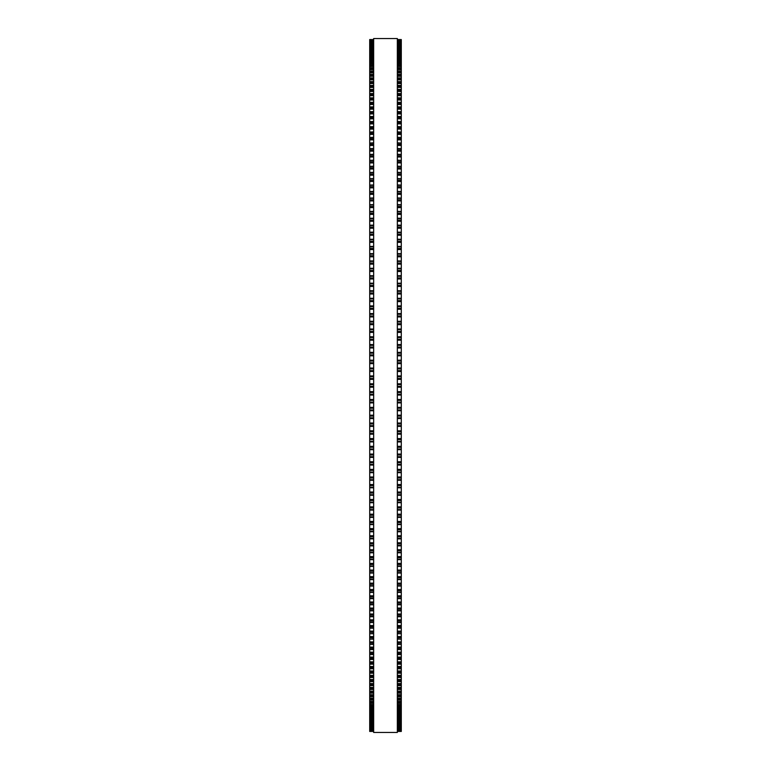 <?xml version="1.0" encoding="UTF-8"?>
<svg xmlns="http://www.w3.org/2000/svg" width="771" height="771" viewBox="0 0 771 771"><rect width="100%" height="100%" fill="white"/><g stroke="black" fill="none" stroke-linecap="round" stroke-linejoin="round"><path stroke-width="1.16" d="M369.704 39.552L373.656 39.552L369.704 39.552L369.704 426.392L373.656 426.382M401.296 39.552L397.344 39.552L401.296 39.552L401.296 426.392L397.344 426.382M401.296 368.095L397.344 368.095L401.296 367.998M369.704 368.095L373.656 368.095L369.704 367.998M401.296 360.259L397.344 360.259L401.296 360.153M369.704 360.259L373.656 360.259L369.704 360.153M401.296 352.424L397.344 352.424L401.296 352.328M369.704 352.424L373.656 352.424L369.704 352.328M397.344 344.618L401.296 344.521M373.656 344.618L369.704 344.521M401.296 336.821L397.344 336.821L401.296 336.744M369.704 336.821L373.656 336.821L369.704 336.744M401.296 329.053L397.344 329.053L401.296 328.986M369.704 329.053L373.656 329.053L369.704 328.986M401.296 321.314L397.344 321.314L401.296 321.256M369.704 321.314L373.656 321.314L369.704 321.256M401.296 313.604L397.344 313.604L401.296 313.566M369.704 313.604L373.656 313.604L369.704 313.566M401.296 305.933L397.344 305.933L401.296 305.904M369.704 305.933L373.656 305.933L369.704 305.904M401.296 298.31L397.344 298.31L401.296 298.3M369.704 298.31L373.656 298.31L369.704 298.3M369.704 39.62L373.656 39.62L369.704 39.62M401.296 39.62L397.344 39.62L401.296 39.62M369.704 39.87L373.656 39.87L369.704 39.87M401.296 39.87L397.344 39.87L401.296 39.87M369.704 40.304L373.656 40.304L369.704 40.304M401.296 40.304L397.344 40.304L401.296 40.304M369.704 40.911L373.656 40.911L369.704 40.902M401.296 40.911L397.344 40.911L401.296 40.902M369.704 41.692L373.656 41.692L369.704 41.692M401.296 41.692L397.344 41.692L401.296 41.692M369.704 42.656L373.656 42.656L369.704 42.646M401.296 42.656L397.344 42.656L401.296 42.646M369.704 43.802L373.656 43.802L369.704 43.793M401.296 43.802L397.344 43.802L401.296 43.793M369.704 45.123L373.656 45.123L369.704 45.103M401.296 45.123L397.344 45.123L401.296 45.103M369.704 46.617L373.656 46.617L369.704 46.597M401.296 46.617L397.344 46.617L401.296 46.597M369.704 48.284L373.656 48.284L369.704 48.265M401.296 48.284L397.344 48.284L401.296 48.265M369.704 50.125L373.656 50.125L369.704 50.105M401.296 50.125L397.344 50.125L401.296 50.105M369.704 52.149L373.656 52.149L369.704 52.12M401.296 52.149L397.344 52.149L401.296 52.12M373.656 54.336L369.704 54.336L373.656 54.307M397.344 54.336L401.296 54.336L397.344 54.307M373.656 56.707L369.704 56.707L373.656 56.659M397.344 56.707L401.296 56.707L397.344 56.659M373.656 59.242L369.704 59.242L373.656 59.194M397.344 59.242L401.296 59.242L397.344 59.194M373.656 61.94L369.704 61.94L373.656 61.892M397.344 61.94L401.296 61.94L397.344 61.892M373.656 64.812L369.704 64.812L373.656 64.754M397.344 64.812L401.296 64.812L397.344 64.754M373.656 67.848L369.704 67.848L373.656 67.781M397.344 67.848L401.296 67.848L397.344 67.781M373.656 71.048L369.704 71.048L373.656 70.971M397.344 71.048L401.296 71.048L397.344 70.971M373.656 74.411L369.704 74.411L373.656 74.334M397.344 74.411L401.296 74.411L397.344 74.334M373.656 77.938L369.704 77.938L373.656 77.852M397.344 77.938L401.296 77.938L397.344 77.852M373.656 81.63L369.704 81.63L373.656 81.524M397.344 81.63L401.296 81.63L397.344 81.524M373.656 85.465L369.704 85.465L373.656 85.359M397.344 85.465L401.296 85.465L397.344 85.359M373.656 89.465L369.704 89.465L373.656 89.349M397.344 89.465L401.296 89.465L397.344 89.349M373.656 93.619L369.704 93.619L373.656 93.484M397.344 93.619L401.296 93.619L397.344 93.484M373.656 97.917L369.704 97.917L373.656 97.782M397.344 97.917L401.296 97.917L397.344 97.782M373.656 102.37L369.704 102.37L373.656 102.225M397.344 102.37L401.296 102.37L397.344 102.225M373.656 106.967L369.704 106.967L373.656 106.812M397.344 106.967L401.296 106.967L397.344 106.812M373.656 111.718L369.704 111.718L373.656 111.544M397.344 111.718L401.296 111.718L397.344 111.544M373.656 116.594L369.704 116.594L373.656 116.411M397.344 116.594L401.296 116.594L397.344 116.411M373.656 121.625L369.704 121.625L373.656 121.423M397.344 121.625L401.296 121.625L397.344 121.423M373.656 126.781L369.704 126.781L373.656 126.569M397.344 126.781L401.296 126.781L397.344 126.569M373.656 132.082L369.704 132.082L373.656 131.86M397.344 132.082L401.296 132.082L397.344 131.86M373.656 137.508L369.704 137.508L373.656 137.267M397.344 137.508L401.296 137.508L397.344 137.267M369.704 143.03L373.656 142.808M401.296 143.03L397.344 142.808M369.704 148.687L373.656 148.475M401.296 148.687L397.344 148.475M369.704 154.46L373.656 154.267M401.296 154.46L397.344 154.267M369.704 160.358L373.656 160.175M401.296 160.358L397.344 160.175M369.704 166.372L373.656 166.199M401.296 166.372L397.344 166.199M369.704 172.502L373.656 172.338M401.296 172.502L397.344 172.338M369.704 178.737L373.656 178.583M401.296 178.737L397.344 178.583M369.704 185.079L373.656 184.944M401.296 185.079L397.344 184.944M369.704 191.526L373.656 191.401M401.296 191.526L397.344 191.401M369.704 198.08L373.656 197.954M401.296 198.08L397.344 197.954M369.704 204.72L373.656 204.614M401.296 204.72L397.344 204.614M369.704 211.466L373.656 211.36M401.296 211.466L397.344 211.36M373.656 218.289L369.704 218.289L373.656 218.203M397.344 218.289L401.296 218.289L397.344 218.203M373.656 225.209L369.704 225.209L373.656 225.122M397.344 225.209L401.296 225.209L397.344 225.122M373.656 232.206L369.704 232.206L373.656 232.129M397.344 232.206L401.296 232.206L397.344 232.129M373.656 239.289L369.704 239.289L373.656 239.222M397.344 239.289L401.296 239.289L397.344 239.222M373.656 246.441L369.704 246.441L373.656 246.383M397.344 246.441L401.296 246.441L397.344 246.383M373.656 253.669L369.704 253.669L373.656 253.611M397.344 253.669L401.296 253.669L397.344 253.611M373.656 260.964L369.704 260.964L373.656 260.916M397.344 260.964L401.296 260.964L397.344 260.916M373.656 268.327L369.704 268.327L373.656 268.279M397.344 268.327L401.296 268.327L397.344 268.279M369.704 275.739L373.656 275.739L369.704 275.71M401.296 275.739L397.344 275.739L401.296 275.71M369.704 283.217L373.656 283.217L369.704 283.188M401.296 283.217L397.344 283.217L401.296 283.188M373.656 290.754L369.704 290.754L373.656 290.725M397.344 290.754L401.296 290.754L397.344 290.725M369.704 402.905L373.656 402.905L369.704 402.905M401.296 402.905L397.344 402.905L401.296 402.905M369.704 410.741L373.656 410.741L369.704 410.741M401.296 410.741L397.344 410.741L401.296 410.741M397.344 426.392L401.296 426.392L401.296 480.275L397.344 480.246M373.656 426.392L369.704 426.392L369.704 480.275L373.656 480.246M397.344 480.275L401.296 480.275L401.296 502.721L397.344 502.673M373.656 480.275L369.704 480.275L369.704 502.721L373.656 502.673M397.344 502.721L401.296 502.721L401.296 510.084L397.344 510.036M373.656 502.721L369.704 502.721L369.704 510.084L373.656 510.036M397.344 510.084L401.296 510.084L401.296 517.389L397.344 517.331M373.656 510.084L369.704 510.084L369.704 517.389L373.656 517.331M397.344 517.389L401.296 517.389L401.296 524.617L397.344 524.559M373.656 517.389L369.704 517.389L369.704 524.617L373.656 524.559M397.344 524.617L401.296 524.617L401.296 531.778L397.344 531.711M373.656 524.617L369.704 524.617L369.704 531.778L373.656 531.711M397.344 531.778L401.296 531.778L401.296 538.871L397.344 538.794M373.656 531.778L369.704 531.778L369.704 538.871L373.656 538.794M397.344 538.871L401.296 538.871L401.296 545.878L397.344 545.791M373.656 538.871L369.704 538.871L369.704 545.878L373.656 545.791M397.344 545.878L401.296 545.878L401.296 552.797L397.344 552.711M373.656 545.878L369.704 545.878L369.704 552.797L373.656 552.711M397.344 552.797L401.296 552.797L401.296 559.534M373.656 552.797L369.704 552.797L369.704 559.534M397.344 559.64L401.296 559.64L401.296 566.28M373.656 559.64L369.704 559.64L369.704 566.28M397.344 566.386L401.296 566.386L401.296 572.92M373.656 566.386L369.704 566.386L369.704 572.92M397.344 573.046L401.296 573.046L401.296 579.474M373.656 573.046L369.704 573.046L369.704 579.474M397.344 579.599L401.296 579.599L401.296 585.921M373.656 579.599L369.704 579.599L369.704 585.921M397.344 586.056L401.296 586.056L401.296 592.263M373.656 586.056L369.704 586.056L369.704 592.263M397.344 592.417L401.296 592.417L401.296 598.498M373.656 592.417L369.704 592.417L369.704 598.498M397.344 598.662L401.296 598.662L401.296 604.628M373.656 598.662L369.704 598.662L369.704 604.628M397.344 604.801L401.296 604.801L401.296 610.642M373.656 604.801L369.704 604.801L369.704 610.642M397.344 610.825L401.296 610.825L401.296 616.54M373.656 610.825L369.704 610.825L369.704 616.54M397.344 616.733L401.296 616.733L401.296 622.313M373.656 616.733L369.704 616.733L369.704 622.313M397.344 622.525L401.296 622.525L401.296 627.97M373.656 622.525L369.704 622.525L369.704 627.97M397.344 628.192L401.296 628.192L401.296 633.733L397.344 633.492M373.656 628.192L369.704 628.192L369.704 633.733L373.656 633.492M397.344 633.733L401.296 633.733L401.296 639.14L397.344 638.918M373.656 633.733L369.704 633.733L369.704 639.14L373.656 638.918M397.344 639.14L401.296 639.14L401.296 644.431L397.344 644.219M373.656 639.14L369.704 639.14L369.704 644.431L373.656 644.219M397.344 644.431L401.296 644.431L401.296 649.577L397.344 649.375M373.656 644.431L369.704 644.431L369.704 649.577L373.656 649.375M397.344 649.577L401.296 649.577L401.296 654.589L397.344 654.406M373.656 649.577L369.704 649.577L369.704 654.589L373.656 654.406M397.344 654.589L401.296 654.589L401.296 659.456L397.344 659.282M373.656 654.589L369.704 654.589L369.704 659.456L373.656 659.282M397.344 659.456L401.296 659.456L401.296 664.188L397.344 664.033M373.656 659.456L369.704 659.456L369.704 664.188L373.656 664.033M397.344 664.188L401.296 664.188L401.296 668.775L397.344 668.63M373.656 664.188L369.704 664.188L369.704 668.775L373.656 668.63M397.344 668.775L401.296 668.775L401.296 673.218L397.344 673.083M373.656 668.775L369.704 668.775L369.704 673.218L373.656 673.083M397.344 673.218L401.296 673.218L401.296 677.516L397.344 677.381M373.656 673.218L369.704 673.218L369.704 677.516L373.656 677.381M397.344 677.516L401.296 677.516L401.296 681.651L397.344 681.535M373.656 677.516L369.704 677.516L369.704 681.651L373.656 681.535M397.344 681.651L401.296 681.651L401.296 685.641L397.344 685.535M373.656 681.651L369.704 681.651L369.704 685.641L373.656 685.535M397.344 685.641L401.296 685.641L401.296 689.476L397.344 689.37M373.656 685.641L369.704 685.641L369.704 689.476L373.656 689.37M397.344 689.476L401.296 689.476L401.296 693.148L397.344 693.062M373.656 689.476L369.704 689.476L369.704 693.148L373.656 693.062M397.344 693.148L401.296 693.148L401.296 696.666L397.344 696.589M373.656 693.148L369.704 693.148L369.704 696.666L373.656 696.589M397.344 696.666L401.296 696.666L401.296 700.029L397.344 699.952M373.656 696.666L369.704 696.666L369.704 700.029L373.656 699.952M397.344 700.029L401.296 700.029L401.296 703.219L397.344 703.152M373.656 700.029L369.704 700.029L369.704 703.219L373.656 703.152M397.344 703.219L401.296 703.219L401.296 706.246L397.344 706.188M373.656 703.219L369.704 703.219L369.704 706.246L373.656 706.188M397.344 706.246L401.296 706.246L401.296 709.108L397.344 709.06M373.656 706.246L369.704 706.246L369.704 709.108L373.656 709.06M397.344 709.108L401.296 709.108L401.296 711.806L397.344 711.758M373.656 709.108L369.704 709.108L369.704 711.806L373.656 711.758M397.344 711.806L401.296 711.806L401.296 714.341L397.344 714.293M373.656 711.806L369.704 711.806L369.704 714.341L373.656 714.293M397.344 714.341L401.296 714.341L401.296 716.693L397.344 716.664M373.656 714.341L369.704 714.341L369.704 716.693L373.656 716.664M397.344 716.693L401.296 716.693L401.296 731.448L397.344 731.448L401.296 731.448M373.656 716.693L369.704 716.693L369.704 731.448L373.656 731.448L369.704 731.448M373.656 385.5L373.656 732.45L397.344 732.45L397.344 38.55L373.656 38.55L373.656 385.5M401.296 340.184L397.344 340.184L401.296 340.184M373.656 340.184L369.704 340.184L373.656 340.184M401.296 309.258L397.344 309.258L401.296 309.258M373.656 309.258L369.704 309.258L373.656 309.258M401.296 286.465L397.344 286.465L401.296 286.465M373.656 286.465L369.704 286.465L373.656 286.465M401.296 271.517L397.344 271.517L401.296 271.517M373.656 271.517L369.704 271.517L373.656 271.517M401.296 169.003L397.344 169.003L401.296 169.003M373.656 169.003L369.704 169.003L373.656 169.003M401.296 39.668L397.344 39.668M373.656 39.668L369.704 39.668M401.296 39.947L397.344 39.947M373.656 39.947L369.704 39.947M401.296 40.42L397.344 40.42M373.656 40.42L369.704 40.42M401.296 41.065L397.344 41.065M373.656 41.065L369.704 41.065M401.296 41.894L397.344 41.894M373.656 41.894L369.704 41.894M401.296 42.897L397.344 42.897M373.656 42.897L369.704 42.897M401.296 44.072L397.344 44.072M373.656 44.072L369.704 44.072M401.296 45.007L397.344 45.007M373.656 45.007L369.704 45.007M401.296 45.431L397.344 45.431M373.656 45.431L369.704 45.431M401.296 46.376L397.344 46.376M373.656 46.376L369.704 46.376M401.296 46.964L397.344 46.964M373.656 46.964L369.704 46.964M401.296 47.927L397.344 47.927M373.656 47.927L369.704 47.927M401.296 48.679L397.344 48.679M373.656 48.679L369.704 48.679M401.296 49.652L397.344 49.652M373.656 49.652L369.704 49.652M401.296 50.558L397.344 50.558M373.656 50.558L369.704 50.558M401.296 51.551L397.344 51.551M373.656 51.551L369.704 51.551M401.296 52.621L397.344 52.621M373.656 52.621L369.704 52.621M401.296 53.613L397.344 53.613M373.656 53.613L369.704 53.613M401.296 54.847L397.344 54.847M373.656 54.847L369.704 54.847M401.296 55.859L397.344 55.859M373.656 55.859L369.704 55.859M401.296 57.247L397.344 57.247M373.656 57.247L369.704 57.247M401.296 58.278L397.344 58.278M373.656 58.278L369.704 58.278M401.296 59.82L397.344 59.82M373.656 59.82L369.704 59.82M401.296 60.861L397.344 60.861M373.656 60.861L369.704 60.861M401.296 62.557L397.344 62.557M373.656 62.557L369.704 62.557M401.296 63.608L397.344 63.608M373.656 63.608L369.704 63.608M401.296 65.468L397.344 65.468M373.656 65.468L369.704 65.468M401.296 66.528L397.344 66.528M373.656 66.528L369.704 66.528M401.296 68.542L397.344 68.542M373.656 68.542L369.704 68.542M401.296 69.612L397.344 69.612M373.656 69.612L369.704 69.612M401.296 71.78L397.344 71.78M373.656 71.78L369.704 71.78M401.296 72.859L397.344 72.859M373.656 72.859L369.704 72.859M401.296 75.182L397.344 75.182M373.656 75.182L369.704 75.182M401.296 76.271L397.344 76.271M373.656 76.271L369.704 76.271M401.296 78.738L397.344 78.738M373.656 78.738L369.704 78.738M401.296 79.837L397.344 79.837M373.656 79.837L369.704 79.837M401.296 82.458L397.344 82.458M373.656 82.458L369.704 82.458M401.296 83.567L397.344 83.567M373.656 83.567L369.704 83.567M401.296 86.333L397.344 86.333M373.656 86.333L369.704 86.333M401.296 87.451L397.344 87.451M373.656 87.451L369.704 87.451M401.296 90.371L397.344 90.371M373.656 90.371L369.704 90.371M401.296 91.489L397.344 91.489M373.656 91.489L369.704 91.489M401.296 94.554L397.344 94.554M373.656 94.554L369.704 94.554M401.296 95.681L397.344 95.681M373.656 95.681L369.704 95.681M401.296 98.89L397.344 98.89M373.656 98.89L369.704 98.89M401.296 100.018L397.344 100.018M373.656 100.018L369.704 100.018M401.296 103.372L397.344 103.372M373.656 103.372L369.704 103.372M401.296 104.509L397.344 104.509M373.656 104.509L369.704 104.509M401.296 108.007L397.344 108.007M373.656 108.007L369.704 108.007M401.296 109.145L397.344 109.145M373.656 109.145L369.704 109.145M401.296 112.778L397.344 112.778M373.656 112.778L369.704 112.778M401.296 113.925L397.344 113.925M373.656 113.925L369.704 113.925M401.296 117.693L397.344 117.693M373.656 117.693L369.704 117.693M401.296 118.84L397.344 118.84M373.656 118.84L369.704 118.84M401.296 122.753L397.344 122.753M373.656 122.753L369.704 122.753M401.296 123.9L397.344 123.9M373.656 123.9L369.704 123.9M401.296 127.938L397.344 127.938M373.656 127.938L369.704 127.938M401.296 129.094L397.344 129.094M373.656 129.094L369.704 129.094M401.296 133.267L397.344 133.267M373.656 133.267L369.704 133.267M401.296 134.414L397.344 134.414M373.656 134.414L369.704 134.414M401.296 138.722L397.344 138.722M373.656 138.722L369.704 138.722M401.296 139.869L397.344 139.869M373.656 139.869L369.704 139.869M401.296 143.059L397.344 143.059M373.656 143.059L369.704 143.059M401.296 144.302L397.344 144.302M373.656 144.302L369.704 144.302M401.296 145.459L397.344 145.459M373.656 145.459L369.704 145.459M401.296 148.736L397.344 148.736M373.656 148.736L369.704 148.736M401.296 150.008L397.344 150.008M373.656 150.008L369.704 150.008M401.296 151.164L397.344 151.164M373.656 151.164L369.704 151.164M401.296 154.547L397.344 154.547M373.656 154.547L369.704 154.547M401.296 155.838L397.344 155.838M373.656 155.838L369.704 155.838M401.296 156.995L397.344 156.995M373.656 156.995L369.704 156.995M401.296 160.464L397.344 160.464M373.656 160.464L369.704 160.464M401.296 161.785L397.344 161.785M373.656 161.785L369.704 161.785M401.296 162.941L397.344 162.941M373.656 162.941L369.704 162.941M401.296 166.507L397.344 166.507M373.656 166.507L369.704 166.507M401.296 167.847L397.344 167.847M373.656 167.847L369.704 167.847M401.296 172.656L397.344 172.656M373.656 172.656L369.704 172.656M401.296 174.024L397.344 174.024M373.656 174.024L369.704 174.024M401.296 175.181L397.344 175.181M373.656 175.181L369.704 175.181M401.296 178.92L397.344 178.92M373.656 178.92L369.704 178.92M401.296 180.318L397.344 180.318M373.656 180.318L369.704 180.318M401.296 181.464L397.344 181.464M373.656 181.464L369.704 181.464M401.296 185.291L397.344 185.291M373.656 185.291L369.704 185.291M401.296 186.707L397.344 186.707M373.656 186.707L369.704 186.707M401.296 187.854L397.344 187.854M373.656 187.854L369.704 187.854M401.296 191.767L397.344 191.767M373.656 191.767L369.704 191.767M401.296 193.203L397.344 193.203M373.656 193.203L369.704 193.203M401.296 194.34L397.344 194.34M373.656 194.34L369.704 194.34M401.296 198.34L397.344 198.34M373.656 198.34L369.704 198.34M401.296 199.805L397.344 199.805M373.656 199.805L369.704 199.805M401.296 200.932L397.344 200.932M373.656 200.932L369.704 200.932M401.296 205.009L397.344 205.009M373.656 205.009L369.704 205.009M401.296 206.493L397.344 206.493M373.656 206.493L369.704 206.493M401.296 207.621L397.344 207.621M373.656 207.621L369.704 207.621M401.296 211.774L397.344 211.774M373.656 211.774L369.704 211.774M401.296 213.278L397.344 213.278M373.656 213.278L369.704 213.278M401.296 214.396L397.344 214.396M373.656 214.396L369.704 214.396M401.296 218.627L397.344 218.627M373.656 218.627L369.704 218.627M401.296 220.149L397.344 220.149M373.656 220.149L369.704 220.149M401.296 221.267L397.344 221.267M373.656 221.267L369.704 221.267M401.296 225.575L397.344 225.575M373.656 225.575L369.704 225.575M401.296 227.117L397.344 227.117M373.656 227.117L369.704 227.117M401.296 228.216L397.344 228.216M373.656 228.216L369.704 228.216M401.296 232.591L397.344 232.591M373.656 232.591L369.704 232.591M401.296 234.153L397.344 234.153M373.656 234.153L369.704 234.153M401.296 235.251L397.344 235.251M373.656 235.251L369.704 235.251M401.296 239.704L397.344 239.704M373.656 239.704L369.704 239.704M401.296 241.275L397.344 241.275M373.656 241.275L369.704 241.275M401.296 242.364L397.344 242.364M373.656 242.364L369.704 242.364M401.296 246.874L397.344 246.874M373.656 246.874L369.704 246.874M401.296 248.474L397.344 248.474M373.656 248.474L369.704 248.474M401.296 249.553L397.344 249.553M373.656 249.553L369.704 249.553M401.296 254.131L397.344 254.131M373.656 254.131L369.704 254.131M401.296 255.741L397.344 255.741M373.656 255.741L369.704 255.741M401.296 256.81L397.344 256.81M373.656 256.81L369.704 256.81M401.296 261.446L397.344 261.446M373.656 261.446L369.704 261.446M401.296 263.075L397.344 263.075M373.656 263.075L369.704 263.075M401.296 264.135L397.344 264.135M373.656 264.135L369.704 264.135M401.296 268.828L397.344 268.828M373.656 268.828L369.704 268.828M401.296 270.467L397.344 270.467M373.656 270.467L369.704 270.467M401.296 276.278L397.344 276.278M373.656 276.278L369.704 276.278M401.296 277.926L397.344 277.926M373.656 277.926L369.704 277.926M401.296 278.967L397.344 278.967M373.656 278.967L369.704 278.967M401.296 283.776L397.344 283.776M373.656 283.776L369.704 283.776M401.296 285.434L397.344 285.434M373.656 285.434L369.704 285.434M401.296 291.332L397.344 291.332M373.656 291.332L369.704 291.332M401.296 292.999L397.344 292.999M373.656 292.999L369.704 292.999M401.296 294.011L397.344 294.011M373.656 294.011L369.704 294.011M401.296 298.926L397.344 298.926M373.656 298.926L369.704 298.926M401.296 300.613L397.344 300.613M373.656 300.613L369.704 300.613M401.296 301.615L397.344 301.615M373.656 301.615L369.704 301.615M401.296 306.579L397.344 306.579M373.656 306.579L369.704 306.579M401.296 308.265L397.344 308.265M373.656 308.265L369.704 308.265M401.296 314.269L397.344 314.269M373.656 314.269L369.704 314.269M401.296 315.965L397.344 315.965M373.656 315.965L369.704 315.965M401.296 316.939L397.344 316.939M373.656 316.939L369.704 316.939M401.296 321.989L397.344 321.989M373.656 321.989L369.704 321.989M401.296 323.695L397.344 323.695M373.656 323.695L369.704 323.695M401.296 324.658L397.344 324.658M373.656 324.658L369.704 324.658M401.296 329.747L397.344 329.747M373.656 329.747L369.704 329.747M401.296 331.463L397.344 331.463M373.656 331.463L369.704 331.463M401.296 332.407L397.344 332.407M373.656 332.407L369.704 332.407M401.296 337.534L397.344 337.534M373.656 337.534L369.704 337.534M401.296 339.25L397.344 339.25M373.656 339.25L369.704 339.25M401.296 345.341L397.344 345.341M373.656 345.341L369.704 345.341M401.296 347.066L397.344 347.066M373.656 347.066L369.704 347.066M401.296 347.981L397.344 347.981M373.656 347.981L369.704 347.981M401.296 353.176L397.344 353.176M373.656 353.176L369.704 353.176M401.296 354.911L397.344 354.911M373.656 354.911L369.704 354.911M401.296 355.807L397.344 355.807M373.656 355.807L369.704 355.807M401.296 361.03L397.344 361.03M373.656 361.03L369.704 361.03M401.296 362.755L397.344 362.755M373.656 362.755L369.704 362.755M401.296 363.642L397.344 363.642M373.656 363.642L369.704 363.642M401.296 368.885L397.344 368.885M373.656 368.885L369.704 368.885M401.296 370.62L397.344 370.62M373.656 370.62L369.704 370.62M401.296 371.487L397.344 371.487M373.656 371.487L369.704 371.487M401.296 375.949L397.344 375.949M373.656 375.949L369.704 375.949M401.296 376.759L397.344 376.759M373.656 376.759L369.704 376.759M401.296 378.494L397.344 378.494M373.656 378.494L369.704 378.494M401.296 379.342L397.344 379.342M373.656 379.342L369.704 379.342M401.296 383.804L397.344 383.804M373.656 383.804L369.704 383.804M401.296 384.633L397.344 384.633M373.656 384.633L369.704 384.633M401.296 386.367L397.344 386.367M373.656 386.367L369.704 386.367M401.296 387.196L397.344 387.196M373.656 387.196L369.704 387.196M401.296 391.658L397.344 391.658M373.656 391.658L369.704 391.658M401.296 392.506L397.344 392.506M373.656 392.506L369.704 392.506M401.296 394.241L397.344 394.241M373.656 394.241L369.704 394.241M401.296 395.051L397.344 395.051M373.656 395.051L369.704 395.051M401.296 399.513L397.344 399.513M373.656 399.513L369.704 399.513M401.296 400.38L397.344 400.38M373.656 400.38L369.704 400.38M401.296 402.115L397.344 402.115M373.656 402.115L369.704 402.115M401.296 407.358L397.344 407.358M373.656 407.358L369.704 407.358M401.296 408.245L397.344 408.245M373.656 408.245L369.704 408.245M401.296 409.97L397.344 409.97M373.656 409.97L369.704 409.97M401.296 415.193L397.344 415.193M373.656 415.193L369.704 415.193M401.296 416.089L397.344 416.089M373.656 416.089L369.704 416.089M401.296 417.824L397.344 417.824M373.656 417.824L369.704 417.824M401.296 418.576L397.344 418.576L401.296 418.576M373.656 418.576L369.704 418.576L373.656 418.576M401.296 423.019L397.344 423.019M373.656 423.019L369.704 423.019M401.296 423.934L397.344 423.934M373.656 423.934L369.704 423.934M401.296 425.659L397.344 425.659M373.656 425.659L369.704 425.659M401.296 430.816L397.344 430.816M373.656 430.816L369.704 430.816M401.296 431.75L397.344 431.75M373.656 431.75L369.704 431.75M401.296 433.466L397.344 433.466M373.656 433.466L369.704 433.466M401.296 434.179L397.344 434.179L401.296 434.179M373.656 434.179L369.704 434.179L373.656 434.179M401.296 438.593L397.344 438.593M373.656 438.593L369.704 438.593M401.296 439.537L397.344 439.537M373.656 439.537L369.704 439.537M401.296 441.253L397.344 441.253M373.656 441.253L369.704 441.253M401.296 441.937L397.344 441.937L401.296 441.947M373.656 441.937L369.704 441.937L373.656 441.947M401.296 446.342L397.344 446.342M373.656 446.342L369.704 446.342M401.296 447.305L397.344 447.305M373.656 447.305L369.704 447.305M401.296 449.011L397.344 449.011M373.656 449.011L369.704 449.011M401.296 449.676L397.344 449.676L401.296 449.686M373.656 449.676L369.704 449.676L373.656 449.686M401.296 454.061L397.344 454.061M373.656 454.061L369.704 454.061M401.296 455.035L397.344 455.035M373.656 455.035L369.704 455.035M401.296 456.731L397.344 456.731M373.656 456.731L369.704 456.731M401.296 457.376L397.344 457.376L401.296 457.396M373.656 457.376L369.704 457.376L373.656 457.396M401.296 461.742L397.344 461.742M373.656 461.742L369.704 461.742M401.296 462.735L397.344 462.735M373.656 462.735L369.704 462.735M401.296 464.421L397.344 464.421M373.656 464.421L369.704 464.421M401.296 465.048L397.344 465.048L401.296 465.067M373.656 465.048L369.704 465.048L373.656 465.067M401.296 469.385L397.344 469.385M373.656 469.385L369.704 469.385M401.296 470.387L397.344 470.387M373.656 470.387L369.704 470.387M401.296 472.074L397.344 472.074M373.656 472.074L369.704 472.074M401.296 472.671L397.344 472.671L401.296 472.69M373.656 472.671L369.704 472.671L373.656 472.69M401.296 476.989L397.344 476.989M373.656 476.989L369.704 476.989M401.296 478.001L397.344 478.001M373.656 478.001L369.704 478.001M401.296 479.668L397.344 479.668M373.656 479.668L369.704 479.668M401.296 484.535L397.344 484.535M373.656 484.535L369.704 484.535M401.296 485.566L397.344 485.566M373.656 485.566L369.704 485.566M401.296 487.224L397.344 487.224M373.656 487.224L369.704 487.224M401.296 487.783L397.344 487.783L401.296 487.812M373.656 487.783L369.704 487.783L373.656 487.812M401.296 492.033L397.344 492.033M373.656 492.033L369.704 492.033M401.296 493.074L397.344 493.074M373.656 493.074L369.704 493.074M401.296 494.722L397.344 494.722M373.656 494.722L369.704 494.722M401.296 495.261L397.344 495.261L401.296 495.29M373.656 495.261L369.704 495.261L373.656 495.29M401.296 499.483L397.344 499.483M373.656 499.483L369.704 499.483M401.296 500.533L397.344 500.533M373.656 500.533L369.704 500.533M401.296 502.172L397.344 502.172M373.656 502.172L369.704 502.172M401.296 506.865L397.344 506.865M373.656 506.865L369.704 506.865M401.296 507.925L397.344 507.925M373.656 507.925L369.704 507.925M401.296 509.554L397.344 509.554M373.656 509.554L369.704 509.554M401.296 514.19L397.344 514.19M373.656 514.19L369.704 514.19M401.296 515.259L397.344 515.259M373.656 515.259L369.704 515.259M401.296 516.869L397.344 516.869M373.656 516.869L369.704 516.869M401.296 521.447L397.344 521.447M373.656 521.447L369.704 521.447M401.296 522.526L397.344 522.526M373.656 522.526L369.704 522.526M401.296 524.126L397.344 524.126M373.656 524.126L369.704 524.126M401.296 528.636L397.344 528.636M373.656 528.636L369.704 528.636M401.296 529.725L397.344 529.725M373.656 529.725L369.704 529.725M401.296 531.296L397.344 531.296M373.656 531.296L369.704 531.296M401.296 535.749L397.344 535.749M373.656 535.749L369.704 535.749M401.296 536.847L397.344 536.847M373.656 536.847L369.704 536.847M401.296 538.409L397.344 538.409M373.656 538.409L369.704 538.409M401.296 542.784L397.344 542.784M373.656 542.784L369.704 542.784M401.296 543.883L397.344 543.883M373.656 543.883L369.704 543.883M401.296 545.425L397.344 545.425M373.656 545.425L369.704 545.425M401.296 549.733L397.344 549.733M373.656 549.733L369.704 549.733M401.296 550.851L397.344 550.851M373.656 550.851L369.704 550.851M401.296 552.373L397.344 552.373M373.656 552.373L369.704 552.373M401.296 556.604L397.344 556.604M373.656 556.604L369.704 556.604M401.296 557.722L397.344 557.722M373.656 557.722L369.704 557.722M401.296 559.226L397.344 559.226M373.656 559.226L369.704 559.226M401.296 563.379L397.344 563.379M373.656 563.379L369.704 563.379M401.296 564.507L397.344 564.507M373.656 564.507L369.704 564.507M401.296 565.991L397.344 565.991M373.656 565.991L369.704 565.991M401.296 570.068L397.344 570.068M373.656 570.068L369.704 570.068M401.296 571.195L397.344 571.195M373.656 571.195L369.704 571.195M401.296 572.66L397.344 572.66M373.656 572.66L369.704 572.66M401.296 576.66L397.344 576.66M373.656 576.66L369.704 576.66M401.296 577.797L397.344 577.797M373.656 577.797L369.704 577.797M401.296 579.233L397.344 579.233M373.656 579.233L369.704 579.233M401.296 583.146L397.344 583.146M373.656 583.146L369.704 583.146M401.296 584.293L397.344 584.293M373.656 584.293L369.704 584.293M401.296 585.709L397.344 585.709M373.656 585.709L369.704 585.709M401.296 589.536L397.344 589.536M373.656 589.536L369.704 589.536M401.296 590.682L397.344 590.682M373.656 590.682L369.704 590.682M401.296 592.08L397.344 592.08M373.656 592.08L369.704 592.08M401.296 595.819L397.344 595.819M373.656 595.819L369.704 595.819M401.296 596.976L397.344 596.976M373.656 596.976L369.704 596.976M401.296 598.344L397.344 598.344M373.656 598.344L369.704 598.344M401.296 601.997L397.344 601.997M373.656 601.997L369.704 601.997M401.296 603.153L397.344 603.153M373.656 603.153L369.704 603.153M401.296 604.493L397.344 604.493M373.656 604.493L369.704 604.493M401.296 608.059L397.344 608.059M373.656 608.059L369.704 608.059M401.296 609.215L397.344 609.215M373.656 609.215L369.704 609.215M401.296 610.536L397.344 610.536M373.656 610.536L369.704 610.536M401.296 614.005L397.344 614.005M373.656 614.005L369.704 614.005M401.296 615.162L397.344 615.162M373.656 615.162L369.704 615.162M401.296 616.453L397.344 616.453M373.656 616.453L369.704 616.453M401.296 619.836L397.344 619.836M373.656 619.836L369.704 619.836M401.296 620.992L397.344 620.992M373.656 620.992L369.704 620.992M401.296 622.264L397.344 622.264M373.656 622.264L369.704 622.264M401.296 625.541L397.344 625.541M373.656 625.541L369.704 625.541M401.296 626.698L397.344 626.698M373.656 626.698L369.704 626.698M401.296 627.941L397.344 627.941M373.656 627.941L369.704 627.941M401.296 631.131L397.344 631.131M373.656 631.131L369.704 631.131M401.296 632.278L397.344 632.278M373.656 632.278L369.704 632.278M401.296 636.586L397.344 636.586M373.656 636.586L369.704 636.586M401.296 637.733L397.344 637.733M373.656 637.733L369.704 637.733M401.296 641.906L397.344 641.906M373.656 641.906L369.704 641.906M401.296 643.062L397.344 643.062M373.656 643.062L369.704 643.062M401.296 647.1L397.344 647.1M373.656 647.1L369.704 647.1M401.296 648.247L397.344 648.247M373.656 648.247L369.704 648.247M401.296 652.16L397.344 652.16M373.656 652.16L369.704 652.16M401.296 653.307L397.344 653.307M373.656 653.307L369.704 653.307M401.296 657.075L397.344 657.075M373.656 657.075L369.704 657.075M401.296 658.222L397.344 658.222M373.656 658.222L369.704 658.222M401.296 661.855L397.344 661.855M373.656 661.855L369.704 661.855M401.296 662.993L397.344 662.993M373.656 662.993L369.704 662.993M401.296 666.491L397.344 666.491M373.656 666.491L369.704 666.491M401.296 667.628L397.344 667.628M373.656 667.628L369.704 667.628M401.296 670.982L397.344 670.982M373.656 670.982L369.704 670.982M401.296 672.11L397.344 672.11M373.656 672.11L369.704 672.11M401.296 675.319L397.344 675.319M373.656 675.319L369.704 675.319M401.296 676.446L397.344 676.446M373.656 676.446L369.704 676.446M401.296 679.511L397.344 679.511M373.656 679.511L369.704 679.511M401.296 680.629L397.344 680.629M373.656 680.629L369.704 680.629M401.296 683.549L397.344 683.549M373.656 683.549L369.704 683.549M401.296 684.667L397.344 684.667M373.656 684.667L369.704 684.667M401.296 687.433L397.344 687.433M373.656 687.433L369.704 687.433M401.296 688.542L397.344 688.542M373.656 688.542L369.704 688.542M401.296 691.163L397.344 691.163M373.656 691.163L369.704 691.163M401.296 692.262L397.344 692.262M373.656 692.262L369.704 692.262M401.296 694.729L397.344 694.729M373.656 694.729L369.704 694.729M401.296 695.818L397.344 695.818M373.656 695.818L369.704 695.818M401.296 698.14L397.344 698.14M373.656 698.14L369.704 698.14M401.296 699.22L397.344 699.22M373.656 699.22L369.704 699.22M401.296 701.388L397.344 701.388M373.656 701.388L369.704 701.388M401.296 702.458L397.344 702.458M373.656 702.458L369.704 702.458M401.296 704.472L397.344 704.472M373.656 704.472L369.704 704.472M401.296 705.532L397.344 705.532M373.656 705.532L369.704 705.532M401.296 707.393L397.344 707.393M373.656 707.393L369.704 707.393M401.296 708.443L397.344 708.443M373.656 708.443L369.704 708.443M401.296 710.139L397.344 710.139M373.656 710.139L369.704 710.139M401.296 711.18L397.344 711.18M373.656 711.18L369.704 711.18M401.296 712.722L397.344 712.722M373.656 712.722L369.704 712.722M401.296 713.753L397.344 713.753M373.656 713.753L369.704 713.753M401.296 715.141L397.344 715.141M373.656 715.141L369.704 715.141M401.296 716.153L397.344 716.153M373.656 716.153L369.704 716.153M401.296 717.387L397.344 717.387M373.656 717.387L369.704 717.387M401.296 718.379L397.344 718.379M373.656 718.379L369.704 718.379M401.296 718.851L397.344 718.851L401.296 718.88M373.656 718.851L369.704 718.851L373.656 718.88M401.296 719.449L397.344 719.449M373.656 719.449L369.704 719.449M401.296 720.442L397.344 720.442M373.656 720.442L369.704 720.442M401.296 720.875L397.344 720.875L401.296 720.895M373.656 720.875L369.704 720.875L373.656 720.895M401.296 721.348L397.344 721.348M373.656 721.348L369.704 721.348M401.296 722.321L397.344 722.321M373.656 722.321L369.704 722.321M401.296 722.716L397.344 722.716L401.296 722.735M373.656 722.716L369.704 722.716L373.656 722.735M401.296 723.073L397.344 723.073M373.656 723.073L369.704 723.073M401.296 724.036L397.344 724.036M373.656 724.036L369.704 724.036M401.296 724.383L397.344 724.383L401.296 724.403M373.656 724.383L369.704 724.383L373.656 724.403M401.296 724.624L397.344 724.624M373.656 724.624L369.704 724.624M401.296 725.569L397.344 725.569M373.656 725.569L369.704 725.569M401.296 725.877L397.344 725.877L401.296 725.897M373.656 725.877L369.704 725.877L373.656 725.897M401.296 725.993L397.344 725.993M373.656 725.993L369.704 725.993M401.296 726.928L397.344 726.928M373.656 726.928L369.704 726.928M401.296 727.198L397.344 727.198L401.296 727.207M373.656 727.198L369.704 727.198L373.656 727.207M401.296 728.103L397.344 728.103M373.656 728.103L369.704 728.103M401.296 728.344L397.344 728.344L401.296 728.354M373.656 728.344L369.704 728.344L373.656 728.354M401.296 729.106L397.344 729.106M373.656 729.106L369.704 729.106M401.296 729.308L397.344 729.308L401.296 729.308M373.656 729.308L369.704 729.308L373.656 729.308M401.296 729.935L397.344 729.935M373.656 729.935L369.704 729.935M401.296 730.089L397.344 730.089L401.296 730.098M373.656 730.089L369.704 730.089L373.656 730.098M401.296 730.58L397.344 730.58M373.656 730.58L369.704 730.58M401.296 730.696L397.344 730.696L401.296 730.696M373.656 730.696L369.704 730.696L373.656 730.696M401.296 731.053L397.344 731.053M373.656 731.053L369.704 731.053M401.296 731.13L397.344 731.13L401.296 731.13M373.656 731.13L369.704 731.13L373.656 731.13M401.296 731.332L397.344 731.332M373.656 731.332L369.704 731.332M401.296 731.38L397.344 731.38L401.296 731.38M373.656 731.38L369.704 731.38L373.656 731.38M401.296 344.608L397.344 344.608M373.656 344.608L369.704 344.608"/></g></svg>
